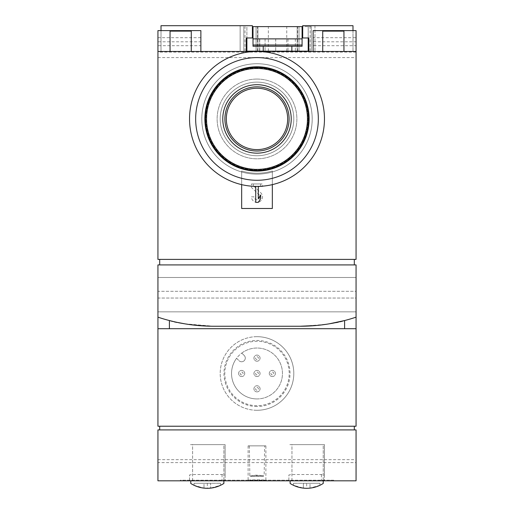 <?xml version="1.0" encoding="UTF-8"?>
<svg xmlns="http://www.w3.org/2000/svg" width="514" height="514" viewBox="0 0 514 514"><rect width="100%" height="100%" fill="white"/><g stroke="black" fill="none" stroke-linecap="round" stroke-linejoin="round"><path stroke-width="0.39" stroke-dasharray="2.57 1.93" d="M356.061 51.464L356.061 259.39L157.939 259.39L157.939 51.464L356.061 51.464L157.939 51.464L356.061 51.464L356.061 57.594L356.061 30.609L313.122 30.609L313.122 37.689L356.061 37.689M272.336 184.635L272.336 171.001A54.285 54.285 0 0 1 241.664 171.001L241.664 208.485L272.336 208.485L272.336 171.959A55.204 55.204 0 0 0 257 63.73A55.204 55.204 0 0 0 241.664 171.959L241.664 208.485L272.336 208.485L272.336 171.001A54.285 54.285 0 0 1 241.664 171.001L241.664 171.959A55.204 55.204 0 0 1 257 63.73A55.204 55.204 0 0 1 272.336 171.959A55.204 55.204 0 0 1 241.664 171.959L241.664 184.635M324.469 480.609L288.894 480.609L288.894 474.949L291.965 474.512L321.404 474.512L324.469 474.949L324.469 480.609L324.469 444.629L321.404 444.629L324.469 444.629L324.469 474.949M356.061 462.632L356.061 480.815L157.939 480.815L157.939 462.632L356.061 462.632L356.061 429.91L157.939 429.91L157.939 462.632M225.106 480.609L189.531 480.609L189.531 474.949L192.596 474.512L222.035 474.512L225.106 474.949L225.106 480.609L225.106 444.629L222.035 444.629L225.106 444.629L225.106 474.949M265.892 480.249C266.425 480.674 247.575 480.674 248.108 480.249C247.562 479.69 266.425 479.684 265.892 480.249L265.892 445.856L248.108 445.856L265.892 445.856M290.121 480.815L290.121 483.443A30.667 30.667 0 0 0 323.242 483.443L323.242 444.629L290.121 444.629L323.242 444.629L323.242 480.815M319.933 485.293L309.993 488.12A30.667 30.667 0 0 1 303.369 488.12L293.436 485.293L299.887 487.535L306.685 488.3L312.518 487.741L317.228 486.43L319.933 485.293L319.933 483.269L319.933 485.293M190.758 480.815L190.758 483.443A30.667 30.667 0 0 0 223.879 483.443L223.879 444.629L190.758 444.629L223.879 444.629L223.879 480.815M220.564 485.293L214.113 487.535L207.315 488.3L200.524 487.535L194.067 485.293L204.007 488.12A30.667 30.667 0 0 0 210.631 488.12L220.564 485.293L220.564 483.269L220.564 485.293M192.596 480.68L192.596 444.629L222.035 444.629L189.531 444.629L192.596 444.629L192.596 474.512M291.965 480.68L291.965 444.629L321.404 444.629L288.894 444.629L291.965 444.629L291.965 474.512M257 66.794A52.139 52.139 0 0 0 211.852 144.999A52.139 52.139 0 0 0 302.148 144.999A52.139 52.139 0 0 0 257 66.794A52.139 52.139 0 0 0 211.852 144.999A52.139 52.139 0 0 0 302.148 144.999A52.139 52.139 0 0 0 257 66.794A52.139 52.139 0 0 0 211.852 144.999A52.139 52.139 0 0 0 302.148 144.999A52.139 52.139 0 0 0 257 66.794A52.139 52.139 0 0 0 211.852 144.999A52.139 52.139 0 0 0 302.148 144.999A52.139 52.139 0 0 0 257 66.794A52.139 52.139 0 0 0 211.852 144.999A52.139 52.139 0 0 0 302.148 144.999A52.139 52.139 0 0 0 257 66.794A52.139 52.139 0 0 0 211.852 144.999A52.139 52.139 0 0 0 302.148 144.999A52.139 52.139 0 0 0 257 66.794A52.139 52.139 0 0 0 211.852 144.999A52.139 52.139 0 0 0 302.148 144.999A52.139 52.139 0 0 0 257 66.794M299.938 326.249L214.062 326.249L299.938 326.249A177.876 177.876 0 0 0 356.061 317.164A177.876 177.876 0 0 1 344.605 320.55C339.227 322.978 324.34 324.88 299.938 326.249L214.062 326.249C189.737 324.893 174.844 322.998 169.395 320.55A177.876 177.876 0 0 1 157.939 317.164A177.876 177.876 0 0 0 214.062 326.249L184.59 323.788M157.939 317.164L157.939 264.916L356.061 264.916L356.061 426.228L157.939 426.228L157.939 317.164A177.876 177.876 0 0 0 169.395 320.55L169.395 328.703L344.605 328.703L344.605 320.55A177.876 177.876 0 0 0 356.061 317.164M246.264 51.464L246.264 37.965L252.4 37.965L252.4 25.7L240.134 25.7L240.134 51.464L161.01 51.464L246.264 51.464L240.134 51.464L240.134 25.7L161.01 25.7L161.01 51.464L161.01 30.609M352.989 30.609L352.989 51.464L352.989 25.7L302.695 25.7L302.695 37.965L308.83 37.965L308.83 51.464L352.989 51.464L308.83 51.464M314.96 25.7L314.96 51.464L314.96 25.7M313.122 37.689L313.122 41.807L356.061 41.807M313.122 41.807L313.122 45.695L356.061 45.695M200.878 37.689L157.939 37.689L157.939 30.609L200.878 30.609L200.878 51.464M157.939 37.689L157.939 41.807L200.878 41.807M157.939 41.807L157.939 45.695L200.878 45.695M356.061 52.107L157.939 52.107L157.939 57.594L157.939 45.695M313.122 51.464L313.122 45.695M157.939 52.107L157.939 51.464M322.721 31.123L322.721 51.464M343.943 31.123L343.943 51.464M191.279 31.123L191.279 51.464M170.057 31.123L170.057 51.464M354.313 264.916L159.687 264.916L354.313 264.916L354.313 259.39L159.687 259.39L354.313 259.39M159.687 264.916L159.687 259.39M157.939 298.036L157.939 277.489L157.939 298.036L356.061 298.036L356.061 311.837L356.061 277.489L356.061 298.036L157.939 298.036M157.939 291.29L157.939 277.489L157.939 291.29L356.061 291.29L356.061 277.489L356.061 291.29L157.939 291.29M174.953 321.899L177.208 322.387M316.116 325.51L329.371 323.794M344.605 328.703L169.395 328.703M157.939 328.703L356.061 328.703M257 336.676A36.802 36.802 0 0 0 220.198 373.479A36.802 36.802 0 0 0 257 410.281A36.802 36.802 0 0 0 293.802 373.479A36.802 36.802 0 0 0 257 336.676M354.313 426.228L159.687 426.228L354.313 426.228L354.313 429.91L159.687 429.91L354.313 429.91M159.687 429.91L159.687 426.228M333.67 480.815L180.33 480.815L333.67 480.815L333.67 480.204L333.67 480.815M257 410.281A36.802 36.802 0 0 1 225.126 355.078A36.802 36.802 0 0 1 288.874 355.078A36.802 36.802 0 0 1 257 410.281M257 406.516A33.037 33.037 0 0 1 228.389 356.96A33.037 33.037 0 0 1 285.611 356.96A33.037 33.037 0 0 1 257 406.516M257 405.681A32.202 32.202 0 0 1 229.115 357.378A32.202 32.202 0 0 1 284.884 357.378A32.202 32.202 0 0 1 257 405.681A32.202 32.202 0 0 1 229.115 357.378A32.202 32.202 0 0 1 284.884 357.378A32.202 32.202 0 0 1 257 405.681M257 398.935A25.456 25.456 0 0 1 234.956 360.751A25.456 25.456 0 0 1 279.044 360.751A25.456 25.456 0 0 1 257 398.935A25.456 25.456 0 0 1 236.588 358.271L239.004 360.687L236.588 358.271A25.456 25.456 0 0 1 241.792 353.067L244.208 355.476A3.682 3.682 0 0 1 244.208 360.687A3.682 3.682 0 0 1 239.004 360.687A3.682 3.682 0 0 0 244.208 360.687A3.682 3.682 0 0 0 244.208 355.476L241.792 353.067A25.456 25.456 0 0 1 281.158 365.467A25.456 25.456 0 0 1 257 398.935M257 391.88A3.065 3.065 0 0 1 254.346 387.28A3.065 3.065 0 0 1 259.654 387.28A3.065 3.065 0 0 1 257 391.88A3.065 3.065 0 0 1 254.346 387.28A3.065 3.065 0 0 1 259.654 387.28A3.065 3.065 0 0 1 257 391.88M257 376.544A3.065 3.065 0 0 1 254.346 371.943A3.065 3.065 0 0 1 259.654 371.943A3.065 3.065 0 0 1 257 376.544A3.065 3.065 0 0 1 254.346 371.943A3.065 3.065 0 0 1 259.654 371.943A3.065 3.065 0 0 1 257 376.544M241.664 376.544A3.065 3.065 0 0 1 239.01 371.943A3.065 3.065 0 0 1 244.323 371.943A3.065 3.065 0 0 1 241.664 376.544A3.065 3.065 0 0 1 239.01 371.943A3.065 3.065 0 0 1 244.323 371.943A3.065 3.065 0 0 1 241.664 376.544M257 361.214A3.065 3.065 0 0 1 254.346 356.613A3.065 3.065 0 0 1 259.654 356.613A3.065 3.065 0 0 1 257 361.214A3.065 3.065 0 0 1 254.346 356.613A3.065 3.065 0 0 1 259.654 356.613A3.065 3.065 0 0 1 257 361.214M272.336 376.544A3.065 3.065 0 0 1 269.677 371.943A3.065 3.065 0 0 1 274.99 371.943A3.065 3.065 0 0 1 272.336 376.544A3.065 3.065 0 0 1 269.677 371.943A3.065 3.065 0 0 1 274.99 371.943A3.065 3.065 0 0 1 272.336 376.544M257 57.594A61.339 61.339 0 0 0 203.878 149.6A61.339 61.339 0 0 0 310.122 149.6A61.339 61.339 0 0 0 257 57.594M257 51.464A67.469 67.469 0 0 0 198.571 152.664A67.469 67.469 0 0 0 315.429 152.664A67.469 67.469 0 0 0 257 51.464A67.469 67.469 0 0 0 198.571 152.664A67.469 67.469 0 0 0 315.429 152.664A67.469 67.469 0 0 0 257 51.464A67.469 67.469 0 0 0 198.571 152.664A67.469 67.469 0 0 0 315.429 152.664A67.469 67.469 0 0 0 257 51.464M257 63.73A55.204 55.204 0 0 0 209.192 146.535A55.204 55.204 0 0 0 304.808 146.535A55.204 55.204 0 0 0 257 63.73A55.204 55.204 0 0 0 209.192 146.535A55.204 55.204 0 0 0 304.808 146.535A55.204 55.204 0 0 0 257 63.73M241.664 171.959A55.204 55.204 0 0 0 272.336 171.959L272.336 171.001A54.285 54.285 0 0 1 241.664 171.001L241.664 171.959M257 88.26A30.667 30.667 0 0 0 230.439 134.263A30.667 30.667 0 0 0 283.561 134.263A30.667 30.667 0 0 0 257 88.26A30.667 30.667 0 0 0 230.439 134.263A30.667 30.667 0 0 0 283.561 134.263A30.667 30.667 0 0 0 257 88.26A30.667 30.667 0 0 1 287.667 118.933A30.667 30.667 0 0 1 257 149.6A30.667 30.667 0 0 1 226.333 118.933A30.667 30.667 0 0 1 257 88.26M257 68.021A50.912 50.912 0 0 0 212.912 144.389A50.912 50.912 0 0 0 301.088 144.389A50.912 50.912 0 0 0 257 68.021A50.912 50.912 0 0 0 212.912 144.389A50.912 50.912 0 0 0 301.088 144.389A50.912 50.912 0 0 0 257 68.021M257 68.638A50.295 50.295 0 0 0 213.445 144.081A50.295 50.295 0 0 0 300.555 144.081A50.295 50.295 0 0 0 257 68.638A50.295 50.295 0 0 0 213.445 144.081A50.295 50.295 0 0 0 300.555 144.081A50.295 50.295 0 0 0 257 68.638M257 82.131A36.802 36.802 0 0 0 225.126 137.334A36.802 36.802 0 0 0 288.874 137.334A36.802 36.802 0 0 0 257 82.131A36.802 36.802 0 0 0 225.126 137.334A36.802 36.802 0 0 0 288.874 137.334A36.802 36.802 0 0 0 257 82.131A36.802 36.802 0 0 0 225.126 137.334A36.802 36.802 0 0 0 288.874 137.334A36.802 36.802 0 0 0 257 82.131A36.802 36.802 0 0 0 225.126 137.334A36.802 36.802 0 0 0 288.874 137.334A36.802 36.802 0 0 0 257 82.131A36.802 36.802 0 0 0 225.126 137.334A36.802 36.802 0 0 0 288.874 137.334A36.802 36.802 0 0 0 257 82.131M257 67.411A51.522 51.522 0 0 0 212.378 144.691A51.522 51.522 0 0 0 301.622 144.691A51.522 51.522 0 0 0 257 67.411A51.522 51.522 0 0 0 212.378 144.691A51.522 51.522 0 0 0 301.622 144.691A51.522 51.522 0 0 0 257 67.411A51.522 51.522 0 0 0 212.378 144.691A51.522 51.522 0 0 0 301.622 144.691A51.522 51.522 0 0 0 257 67.411A51.522 51.522 0 0 0 212.378 144.691A51.522 51.522 0 0 0 301.622 144.691A51.522 51.522 0 0 0 257 67.411M333.67 480.204L180.33 480.204L180.33 480.815L180.33 480.204L333.67 480.204M189.531 480.609L189.531 474.949M288.894 480.609L288.894 474.949M207.315 483.269L220.564 483.269L210.631 483.269L210.631 488.12L210.631 483.269L204.007 483.269L204.007 488.12L204.007 483.269L194.067 483.269L194.067 485.293L194.067 483.269L207.315 483.269L207.315 488.3M306.685 483.269L293.436 483.269L309.993 483.269L309.993 488.12L309.993 483.269L319.933 483.269L306.685 483.269L306.685 488.3M293.436 483.269L293.436 485.293L293.436 483.269M303.369 483.269L303.369 488.12L303.369 483.269M249.335 445.856L249.855 475.713L264.145 475.713L263.322 476.279L250.678 476.279L263.322 476.279A18.401 18.401 0 0 0 250.678 476.279L263.534 476.311L250.466 476.311L249.855 475.713L264.145 475.713L264.665 445.856L249.335 445.856L264.665 445.856M260.682 186.299L260.682 183.948L253.318 183.948L253.318 186.524L255.715 186.524L255.715 202.349L258.285 202.349L260.682 198.667L260.682 194.986L258.285 198.667L258.285 186.524L260.682 186.524L260.682 183.948L253.318 183.948L253.318 186.299M272.336 208.485L272.336 171.001A54.285 54.285 0 0 1 241.664 171.001L241.664 208.485L272.336 208.485M254.057 196.83L251.481 196.83A5.519 5.519 0 0 0 259.172 201.906A5.519 5.519 0 0 0 260.81 192.834L254.186 186.524L262.519 186.524L262.519 183.948L251.481 183.948L251.481 187.507L259.03 194.697A2.943 2.943 0 0 1 258.163 199.535A2.943 2.943 0 0 1 254.057 196.83L251.481 196.83A5.519 5.519 0 0 0 259.172 201.906A5.519 5.519 0 0 0 260.81 192.834L254.186 186.524L262.519 186.524L262.519 183.948L251.481 183.948L251.481 187.507L259.03 194.697A2.943 2.943 0 0 1 258.163 199.535A2.943 2.943 0 0 1 254.057 196.83M257 374.899A1.426 1.426 0 0 1 255.766 372.766A1.426 1.426 0 0 1 258.234 372.766A1.426 1.426 0 0 1 257 374.899M257 390.235A1.426 1.426 0 0 1 255.766 388.102A1.426 1.426 0 0 1 258.234 388.102A1.426 1.426 0 0 1 257 390.235M272.336 374.899A1.426 1.426 0 0 1 271.103 372.766A1.426 1.426 0 0 1 273.564 372.766A1.426 1.426 0 0 1 272.336 374.899M257 359.569A1.426 1.426 0 0 1 255.766 357.429A1.426 1.426 0 0 1 258.234 357.429A1.426 1.426 0 0 1 257 359.569M241.664 374.899A1.426 1.426 0 0 1 240.436 372.766A1.426 1.426 0 0 1 242.897 372.766A1.426 1.426 0 0 1 241.664 374.899M253.01 46.247L253.01 26.619M302.084 46.247L302.084 26.619M256.081 51.156L256.081 26.619L299.013 26.619L256.081 26.619L299.013 26.619L256.081 26.619L256.081 51.156L257.919 51.156L256.081 51.156L256.081 26.619L256.081 51.156L299.013 51.156L256.081 51.156M256.081 38.891L295.338 38.891L256.081 38.891M259.589 51.156L259.589 38.891M253.01 37.965L246.881 37.965L246.881 26.619L246.881 51.156M302.084 37.965L308.214 37.965L308.214 26.619L302.695 26.619M308.214 51.156L308.214 26.619L311.285 26.619L252.4 26.619M308.83 51.156L246.264 51.156M311.285 51.156L311.285 26.619L311.285 51.156M243.809 51.156L243.809 26.619L243.809 51.156M299.013 51.156L299.013 26.619L299.013 51.156M265.083 38.891L265.083 51.156L265.083 38.891L287.975 38.891L265.083 38.891M259.763 38.891L259.763 51.156L259.763 38.891M291.856 46.247L263.239 46.247M157.939 459.657L356.061 459.657M257 79.06A39.867 39.867 0 0 0 222.472 138.864A39.867 39.867 0 0 0 291.528 138.864A39.867 39.867 0 0 0 257 79.06A39.867 39.867 0 0 0 222.472 138.864A39.867 39.867 0 0 0 291.528 138.864A39.867 39.867 0 0 0 257 79.06M257 68.42A50.507 50.507 0 0 0 213.259 144.183A50.507 50.507 0 0 0 300.741 144.183A50.507 50.507 0 0 0 257 68.42M257 84.707A34.226 34.226 0 0 0 227.361 136.043A34.226 34.226 0 0 0 286.639 136.043A34.226 34.226 0 0 0 257 84.707M257 86.834A32.093 32.093 0 0 0 229.205 134.976A32.093 32.093 0 0 0 284.795 134.976A32.093 32.093 0 0 0 257 86.834M330.605 480.204L330.605 480.815L330.605 480.204M183.395 480.204L183.395 480.815L183.395 480.204M222.035 474.512L222.035 480.68M321.404 474.512L321.404 480.68M268.347 51.156L268.347 26.619M310.096 51.156L310.096 26.619M245.005 51.156L245.005 26.619M297.176 51.156L297.176 26.619L297.176 51.156M257.919 51.156L257.919 26.619L257.919 51.156M286.748 51.156L286.748 26.619M297.625 51.156L297.625 26.619M257.469 51.156L257.469 26.619M275.71 38.891L275.71 51.156L275.71 38.891M157.939 57.594L356.061 57.594M157.939 311.837L356.061 311.837L157.939 311.837M157.939 277.489L356.061 277.489L157.939 277.489M248.108 445.856L248.108 480.249M295.338 38.891L295.338 51.156M287.975 38.891L287.975 51.156"/><path stroke-width="0.77" d="M290.121 480.815L290.121 483.443A30.667 30.667 0 0 0 323.242 483.443L323.242 480.815M190.758 480.815L190.758 483.443A30.667 30.667 0 0 0 223.879 483.443L223.879 480.815M257 57.594A61.339 61.339 0 0 0 203.878 149.6A61.339 61.339 0 0 0 310.122 149.6A61.339 61.339 0 0 0 257 57.594M157.939 328.703L356.061 328.703L356.061 426.228L157.939 426.228L157.939 317.164A177.876 177.876 0 0 0 214.062 326.249L299.938 326.249L316.116 325.51M356.061 328.703L356.061 317.164A177.876 177.876 0 0 1 299.938 326.249M356.061 317.164L356.061 264.916L157.939 264.916L157.939 317.164M161.01 30.609L161.01 25.7L252.4 25.7L252.4 37.965L246.264 37.965L246.264 51.464M352.989 30.609L352.989 25.7L302.695 25.7L302.695 37.965L308.83 37.965L308.83 51.464M313.122 51.464L313.122 30.609L356.061 30.609L356.061 259.39L157.939 259.39L157.939 30.609L200.878 30.609L200.878 51.464M343.943 51.464L343.943 31.123L322.721 31.123L322.721 51.464M191.279 51.464L191.279 31.123L170.057 31.123L170.057 51.464M241.664 184.635L241.664 208.485L272.336 208.485L272.336 184.635M157.939 51.464L356.061 51.464M354.313 264.916L354.313 259.39M159.687 264.916L159.687 259.39M169.395 328.703L169.395 320.55L174.953 321.899M177.208 322.387L184.59 323.788M329.371 323.794L344.605 320.55L344.605 328.703M157.939 429.91L356.061 429.91L356.061 480.815L157.939 480.815L157.939 429.91M354.313 429.91L354.313 426.228M159.687 429.91L159.687 426.228M257 51.464A67.469 67.469 0 0 0 198.571 152.664A67.469 67.469 0 0 0 315.429 152.664A67.469 67.469 0 0 0 257 51.464M257 88.26A30.667 30.667 0 0 0 230.439 134.263A30.667 30.667 0 0 0 283.561 134.263A30.667 30.667 0 0 0 257 88.26M257 67.411A51.522 51.522 0 0 0 212.378 144.691A51.522 51.522 0 0 0 301.622 144.691A51.522 51.522 0 0 0 257 67.411M257 66.794A52.139 52.139 0 0 0 211.852 144.999A52.139 52.139 0 0 0 302.148 144.999A52.139 52.139 0 0 0 257 66.794M253.318 186.299L255.715 186.524L255.715 202.349L258.285 202.349L260.682 198.667L260.682 194.986L258.285 198.667L258.285 186.524L260.682 186.299M246.264 51.156L263.239 51.156L263.239 46.247L302.084 46.247L302.084 38.891L253.01 38.891L253.01 26.619L252.4 26.619M253.01 38.891L253.01 46.247L263.239 46.247M253.01 37.965L246.881 37.965L246.881 51.156M291.856 46.247L291.856 51.156L308.214 51.156L308.214 37.965L302.084 37.965M253.01 45.02L302.084 45.02M302.695 26.619L302.084 26.619L302.084 38.891M291.856 51.156L263.239 51.156M308.214 51.156L308.83 51.156M253.01 26.619L302.084 26.619M257 86.834A32.093 32.093 0 0 0 229.205 134.976A32.093 32.093 0 0 0 284.795 134.976A32.093 32.093 0 0 0 257 86.834M257 84.707A34.226 34.226 0 0 0 227.361 136.043A34.226 34.226 0 0 0 286.639 136.043A34.226 34.226 0 0 0 257 84.707M257 68.42A50.507 50.507 0 0 0 213.259 144.183A50.507 50.507 0 0 0 300.741 144.183A50.507 50.507 0 0 0 257 68.42"/></g></svg>
